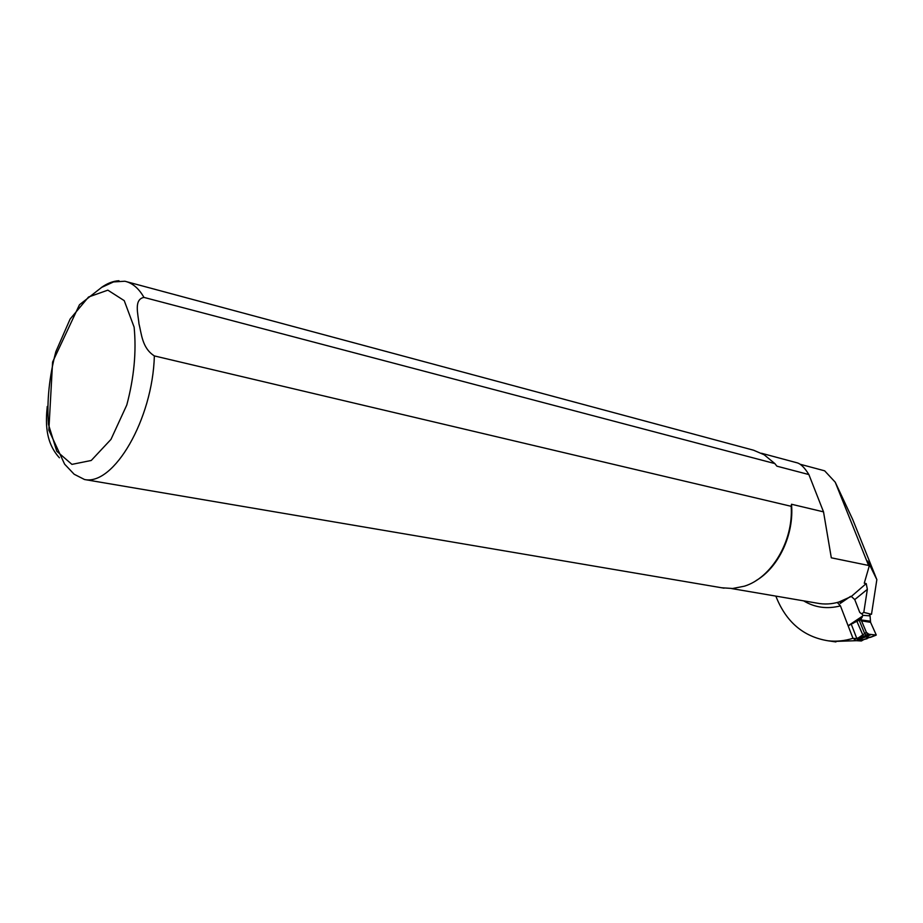 <?xml version="1.0" encoding="UTF-8"?>
<svg xmlns="http://www.w3.org/2000/svg" width="923" height="923" viewBox="0 0 923 923"><rect width="100%" height="100%" fill="white"/><g stroke="black" fill="none" stroke-linecap="round" stroke-linejoin="round"><path stroke-width="1.38" d="M863.916 639.512L861.401 640.977L863.686 639.558M868.878 634.228L866.409 632.393L861.551 620.867L870.574 622.333L876.273 635.036L868.878 634.228L857.155 639.362L851.191 624.017L848.814 625.609M853.752 638.381L855.16 640.608L861.401 640.977M863.351 639.697L857.155 639.362M862.174 613.795L862.774 615.329L870.066 615.872L869.304 613.922M862.774 615.329L861.101 619.137L861.551 620.867M870.574 622.333L870.066 615.872M866.005 631.436L866.074 632.601L868.001 634.089M868.058 634.101L859.394 638.543L858.54 637.747L866.086 632.613M861.92 621.744L860.478 619.61L851.191 624.017M863.224 639.72L875.639 635.289M864.759 633.789L865.982 634.955L864.759 633.789L859.209 620.268M857.594 639.143L856.74 638.358L858.344 637.862L859.394 638.543M840.138 603.157L843.126 600.515M842.48 601.554L842.238 600.908M856.74 638.358L854.317 639.824M876.85 579.632L867.701 560.999L869.12 566.457L864.263 583.209L866.224 583.578L867.355 589.336L863.79 612.399L871.497 614.291L876.85 579.632L852.737 519.568L835.234 482.198L868.589 565.464L831.311 557.815L823.524 511.861L791.496 504.246L791.196 506.312L154.36 355.92C141.969 347.994 141.588 333.745 138.969 323.823C138.185 314.305 133.57 299.41 143.965 297.402L774.859 463.588L776.924 466.184L808.883 474.56C804.51 467.442 800.426 463.484 796.653 462.7L761.406 453.239M775.839 596.108C785.958 621.883 803.356 636.778 828.046 640.793C836.296 641.739 844.603 640.92 852.967 638.312L840.438 605.88L837.449 602.673L851.341 596.443L854.744 599.592L859.751 612.399L861.563 613.841L863.79 612.399M869.12 566.457L868.589 565.464M756.145 580.555C778.758 567.345 794.299 534.232 791.496 504.246M800.126 464.246L824.654 470.822L835.234 482.198M856.417 640.689L832.8 641.485M871.497 614.291L869.501 614.441M774.859 463.588L764.175 454.774L753.572 450.216L126.786 281.757M721.671 587.766L732.689 588.493L744.376 586.186C771.536 577.925 793.538 541.097 791.196 506.312M47.258 406.455C45.758 421.488 44.789 441.817 59.418 457.785M808.883 474.56L823.524 511.861M852.967 638.312L856.186 638.589M861.24 619.933L870.447 621.214M870.816 634.747L859.267 639.489M870.585 637.251L862.186 636.893L861.321 636.085M870.389 637.378L875.119 635.105M861.101 619.206L860.478 619.61M870.504 637.332L875.881 635.255M863.363 636.224L856.948 621.456M861.101 619.137L860.213 619.725M862.186 617.268L852.771 623.544M862.636 616.045L848.733 625.332M840.265 603.423L850.568 596.373M851.341 596.443L866.224 583.578M854.744 599.592L867.355 589.336M803.598 600.838C814.894 607.611 827.17 609.295 840.438 605.88M817.213 603.157L819.532 603.561C827.02 604.611 834.554 603.746 842.122 600.954M143.965 297.402C138.762 288.322 132.393 282.934 124.87 281.238L113.517 281.93L101.657 287.388L79.47 304.752L52.599 362.024L48.838 430.13L64.61 464.154L74.152 474.237L84.535 479.522C113.633 485.879 152.687 419.457 154.36 355.92M134.123 327.134L124.224 300.633L107.841 290.157L88.55 297.01L70.113 319.058L55.83 351.721C49.231 376.93 46.761 401.124 48.423 424.292L56.765 451.232L71.925 464.384L91.262 460.462L110.968 439.394L126.786 405.012C134.077 377.53 136.523 351.582 134.123 327.134M118.975 280.73C113.183 281.03 107.299 283.292 101.334 287.538M867.112 638.704L863.986 639.489M731.535 588.551L817.167 603.157M84.535 479.522L724.047 588.17M828.046 640.793L835.926 641.935M862.209 613.899L861.609 613.853"/></g></svg>
